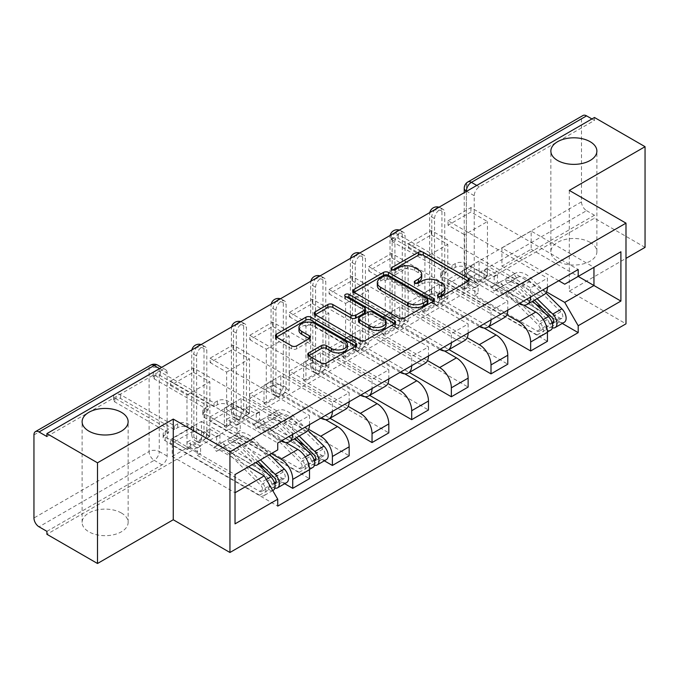 <?xml version="1.0" encoding="UTF-8"?>
<svg xmlns="http://www.w3.org/2000/svg" width="679" height="679" viewBox="0 0 679 679"><rect width="100%" height="100%" fill="white"/><g stroke="black" fill="none" stroke-linecap="round" stroke-linejoin="round"><path stroke-width="0.51" stroke-dasharray="3.4 2.55" d="M439.186 296.774L438.201 297.343A2.47 1.426 0 0 0 437.48 298.353A2.47 1.426 0 0 0 438.201 299.363A2.47 1.426 0 0 0 441.698 299.363L468.204 284.051A3.531 2.037 0 0 0 469.24 282.617A3.531 2.037 0 0 0 468.204 281.174L468.162 281.148M392.776 269.979L391.791 270.548A2.47 1.426 0 0 0 391.07 271.558A2.47 1.426 0 0 0 391.791 272.568A2.47 1.426 0 0 0 395.288 272.568L398.717 270.582L398.717 267.653M415.981 283.381L414.996 283.949A2.47 1.426 0 0 0 414.275 284.951A2.47 1.426 0 0 0 414.996 285.961A2.47 1.426 0 0 0 418.493 285.961L421.922 283.983L421.922 281.047M121.397 513.001A23.01 13.283 0 0 0 96.325 510.124A23.01 13.283 0 0 0 82.117 522.397A23.01 13.283 0 0 0 88.856 531.793A23.01 13.283 0 0 0 113.928 534.67A23.01 13.283 0 0 0 128.136 522.397A23.01 13.283 0 0 0 121.397 513.001M590.144 242.378A23.01 13.283 0 0 0 565.072 239.5A23.01 13.283 0 0 0 550.864 251.765A23.01 13.283 0 0 0 557.603 261.16A23.01 13.283 0 0 0 582.675 264.038A23.01 13.283 0 0 0 596.883 251.765A23.01 13.283 0 0 0 590.144 242.378M196.638 439.033L196.638 355.966A7.189 4.15 -60 0 1 199.779 348.734A7.189 4.15 -60 0 1 205.321 346.808A7.189 4.15 -60 0 1 206.806 350.101L206.806 433.168A7.189 4.15 -60 0 1 201.722 441.97A7.189 4.15 -60 0 1 198.124 442.326A7.189 4.15 -60 0 1 196.638 439.033L193.846 437.42A7.189 4.15 120 0 0 195.331 440.713A7.189 4.15 120 0 0 198.93 440.357A7.189 4.15 120 0 0 204.014 431.555L204.014 348.48A7.189 4.15 120 0 0 202.52 345.195A7.189 4.15 120 0 0 200.517 344.924M236.292 416.142L236.292 333.075A7.189 4.15 -60 0 1 239.432 325.835A7.189 4.15 -60 0 1 244.975 323.908A7.189 4.15 -60 0 1 246.46 327.202L246.46 410.269A7.189 4.15 -60 0 1 241.376 419.079A7.189 4.15 -60 0 1 237.786 419.435A7.189 4.15 -60 0 1 236.292 416.142L233.5 414.529A7.189 4.15 120 0 0 234.985 417.823A7.189 4.15 120 0 0 238.584 417.466A7.189 4.15 120 0 0 243.668 408.656L243.668 325.589A7.189 4.15 120 0 0 242.174 322.296A7.189 4.15 120 0 0 240.171 322.033M275.946 393.243L275.946 310.176A7.189 4.15 -60 0 1 279.086 302.944A7.189 4.15 -60 0 1 284.628 301.018A7.189 4.15 -60 0 1 286.114 304.311L286.114 387.378A7.189 4.15 -60 0 1 281.03 396.18A7.189 4.15 -60 0 1 277.439 396.536A7.189 4.15 -60 0 1 275.946 393.243L273.153 391.63A7.189 4.15 120 0 0 274.639 394.923A7.189 4.15 120 0 0 278.237 394.567A7.189 4.15 120 0 0 283.321 385.765L283.321 302.69A7.189 4.15 120 0 0 281.836 299.405A7.189 4.15 120 0 0 279.824 299.133M315.608 370.352L315.608 287.285A7.189 4.15 -60 0 1 318.74 280.045A7.189 4.15 -60 0 1 324.282 278.118A7.189 4.15 -60 0 1 325.776 281.412L325.776 364.479A7.189 4.15 -60 0 1 320.692 373.289A7.189 4.15 -60 0 1 317.093 373.645A7.189 4.15 -60 0 1 315.608 370.352L312.807 368.739A7.189 4.15 120 0 0 314.301 372.033A7.189 4.15 120 0 0 317.891 371.676A7.189 4.15 120 0 0 322.975 362.866L322.975 279.799A7.189 4.15 120 0 0 321.49 276.506A7.189 4.15 120 0 0 319.478 276.243M355.261 347.453L355.261 264.386A7.189 4.15 -60 0 1 358.402 257.154A7.189 4.15 -60 0 1 363.936 255.228A7.189 4.15 -60 0 1 365.429 258.521L365.429 341.588A7.189 4.15 -60 0 1 360.345 350.389A7.189 4.15 -60 0 1 356.747 350.746A7.189 4.15 -60 0 1 355.261 347.453L352.46 345.84A7.189 4.15 120 0 0 353.954 349.133A7.189 4.15 120 0 0 357.544 348.777A7.189 4.15 120 0 0 362.628 339.975L362.628 256.9A7.189 4.15 120 0 0 361.143 253.615A7.189 4.15 120 0 0 359.132 253.343M394.915 324.562L394.915 241.495A7.189 4.15 -60 0 1 398.055 234.255A7.189 4.15 -60 0 1 403.598 232.328A7.189 4.15 -60 0 1 405.083 235.621L405.083 318.689A7.189 4.15 -60 0 1 399.999 327.499A7.189 4.15 -60 0 1 396.409 327.855A7.189 4.15 -60 0 1 394.915 324.562L392.123 322.949A7.189 4.15 120 0 0 393.608 326.243A7.189 4.15 120 0 0 397.207 325.886A7.189 4.15 120 0 0 402.291 317.076L402.291 234.009A7.189 4.15 120 0 0 400.797 230.716A7.189 4.15 120 0 0 398.794 230.453M434.568 301.671L434.568 218.596A7.189 4.15 -60 0 1 437.709 211.364A7.189 4.15 -60 0 1 443.251 209.438A7.189 4.15 -60 0 1 444.737 212.731L444.737 295.798A7.189 4.15 -60 0 1 439.652 304.599A7.189 4.15 -60 0 1 436.062 304.956A7.189 4.15 -60 0 1 434.568 301.671L431.776 300.05A7.189 4.15 120 0 0 433.261 303.343A7.189 4.15 120 0 0 436.86 302.987A7.189 4.15 120 0 0 441.944 294.185L441.944 211.118A7.189 4.15 120 0 0 440.45 207.825A7.189 4.15 120 0 0 438.447 207.553M46.91 531.351L162.069 464.869A7.189 4.15 120 0 0 167.153 456.059L167.153 372.992L159.268 368.442A7.189 4.15 120 0 0 157.783 365.149M645.05 247.368L594.464 218.163L46.91 534.288M569.299 190.417L569.299 291.104L625.987 258.376M569.299 291.104L625.987 323.832M594.464 117.484L594.464 120.412L479.315 186.895A7.189 4.15 120 0 0 474.231 195.705L474.231 278.772L466.346 274.223A7.189 4.15 120 0 0 467.839 277.516A7.189 4.15 120 0 0 471.43 277.159L586.58 210.677A7.189 4.15 60 0 1 581.496 201.867L581.496 118.8A7.189 4.15 60 0 1 582.989 115.506M594.464 120.412L591.918 118.944M586.58 210.677L594.464 215.226L594.464 218.163M523.738 305.151L479.06 279.358L479.06 261.16L535.739 293.888A16.534 9.548 -120 0 0 544.015 294.711M547.435 287.285A16.534 9.548 -120 0 0 547.435 287.141L547.435 278.186L530.655 287.871L530.655 296.825A16.534 9.548 60 0 1 530.655 296.969M448.047 283.907L448.047 279.502L470.92 266.295L470.92 270.7L448.047 283.907L547.435 341.291M448.047 279.502L464.563 289.042L464.563 234.739L487.446 221.532L470.92 211.992L448.047 225.207L464.563 234.739M448.047 225.207L448.047 220.802L547.435 278.186M519.096 303.649A16.534 9.548 60 0 1 518.968 303.572L462.28 270.845L462.28 289.042L506.848 314.776M431.267 230.487L431.267 234.892L408.385 248.098L408.385 243.693L431.267 230.487L530.655 287.871M431.267 234.892L447.792 244.432L447.792 298.735L424.91 311.941L408.385 302.401L431.267 289.195L447.792 298.735M431.267 289.195L431.267 293.591L488.6 326.701M484.076 328.05L439.398 302.257L439.398 284.051L496.086 316.779A16.534 9.548 -120 0 0 504.353 317.602M507.782 310.176A16.534 9.548 -120 0 0 507.782 310.031L507.782 301.077L491.002 310.761L491.002 319.716A16.534 9.548 60 0 1 491.002 319.868M431.267 293.591L408.385 306.806L507.782 364.19M408.385 306.806L408.385 302.401M408.385 248.098L424.91 257.638L424.91 311.941M408.385 243.693L507.782 301.077M479.442 326.54A16.534 9.548 60 0 1 479.315 326.472L422.627 293.744L422.627 311.941L467.194 337.675M391.613 253.386L391.613 257.782L368.731 270.989L368.731 266.592L391.613 253.386L491.002 310.761M391.613 257.782L408.138 267.322L408.138 321.625L385.256 334.832L368.731 325.292L391.613 312.085L408.138 321.625M391.613 312.085L391.613 316.49L448.946 349.592M444.422 350.941L399.744 325.148L399.744 306.95L456.432 339.678A16.534 9.548 -120 0 0 464.699 340.493M468.128 333.075A16.534 9.548 -120 0 0 468.128 332.931L468.128 323.976L451.348 333.661L451.348 342.615A16.534 9.548 60 0 1 451.348 342.759M391.613 316.49L368.731 329.697L468.128 387.081M368.731 329.697L368.731 325.292M368.731 270.989L385.256 280.529L385.256 334.832M368.731 266.592L468.128 323.976M439.78 349.439A16.534 9.548 60 0 1 439.652 349.362L382.964 316.635L382.964 334.832L427.541 360.566M351.96 276.277L351.96 280.682L329.077 293.888L329.077 289.483L351.96 276.277L451.348 333.661M351.96 280.682L368.476 290.222L368.476 344.525L345.603 357.731L329.077 348.191L351.96 334.985L368.476 344.525M351.96 334.985L351.96 339.381L409.293 372.491M404.769 373.84L360.091 348.047L360.091 329.841L416.779 362.569A16.534 9.548 -120 0 0 425.046 363.392M428.466 355.966A16.534 9.548 -120 0 0 428.474 355.821L428.474 346.867L411.695 356.551L411.695 365.506A16.534 9.548 60 0 1 411.695 365.658M351.96 339.381L329.077 352.596L428.474 409.98M329.077 352.596L329.077 348.191M329.077 293.888L345.603 303.428L345.603 357.731M329.077 289.483L428.474 346.867M400.126 372.33A16.534 9.548 60 0 1 399.999 372.262L343.311 339.534L343.311 357.731L387.879 383.465M312.298 299.167L312.298 303.572L289.424 316.779L289.424 312.382L312.298 299.167L411.695 356.551M312.298 303.572L328.823 313.112L328.823 367.415L305.949 380.622L289.424 371.082L312.298 357.875L328.823 367.415M312.298 357.875L312.298 362.28L369.639 395.382M365.115 396.731L320.437 370.938L320.437 352.74L377.125 385.468A16.534 9.548 -120 0 0 385.392 386.283M388.812 378.865A16.534 9.548 -120 0 0 388.812 378.712L388.812 369.766L372.041 379.451L372.041 388.405A16.534 9.548 60 0 1 372.041 388.549M312.298 362.28L289.424 375.487L388.812 432.871M289.424 375.487L289.424 371.082M289.424 316.779L305.949 326.319L305.949 380.622M289.424 312.382L388.812 369.766M360.473 395.229A16.534 9.548 60 0 1 360.345 395.153L303.657 362.425L303.657 380.622L348.225 406.356M272.644 322.067L272.644 326.472L249.77 339.678L249.77 335.273L272.644 322.067L372.041 379.451M272.644 326.472L289.169 336.012L289.169 390.315L266.287 403.521L249.77 393.981L272.644 380.775L289.169 390.315M272.644 380.775L272.644 385.171L329.977 418.281M325.462 419.63L280.783 393.837L280.783 375.631L337.463 408.359A16.534 9.548 -120 0 0 345.738 409.182M349.159 401.756A16.534 9.548 -120 0 0 349.159 401.612L349.159 392.657L332.379 402.341L332.379 411.296A16.534 9.548 60 0 1 332.379 411.449M272.644 385.171L249.77 398.386L349.159 455.77M249.77 398.386L249.77 393.981M249.77 339.678L266.287 349.218L266.287 403.521M249.77 335.273L349.159 392.657M320.819 418.12A16.534 9.548 60 0 1 320.692 418.052L264.004 385.324L264.004 403.521L308.572 429.255M232.99 344.957L232.99 349.362L210.108 362.569L210.108 358.173L232.99 344.957L332.379 402.341M232.99 349.362L249.516 358.902L249.516 413.205L226.633 426.412L210.108 416.872L232.99 403.666L249.516 413.205M232.99 403.666L232.99 408.071L324.341 460.812M285.8 442.521L241.121 416.728L241.121 398.531L297.809 431.258A16.534 9.548 -120 0 0 306.076 432.073M309.505 424.655A16.534 9.548 -120 0 0 309.505 424.502L309.505 415.556L292.725 425.241L292.725 434.195A16.534 9.548 60 0 1 292.725 434.339M232.99 408.071L210.108 421.277L309.505 478.661M210.108 421.277L210.108 416.872M210.108 362.569L226.633 372.109L226.633 426.412M210.108 358.173L309.505 415.556M281.165 441.019A16.534 9.548 60 0 1 281.03 440.943L224.35 408.215L224.35 426.412L271.371 453.564M193.337 367.857L193.337 372.262L170.454 385.468L170.454 381.063L193.337 367.857L292.725 425.241M193.337 372.262L209.853 381.802L209.853 436.105L186.98 449.311L170.454 439.771L193.337 426.565L209.853 436.105M193.337 426.565L193.337 430.961L284.679 483.703M241.121 398.531L224.35 408.215M280.783 375.631L264.004 385.324M320.437 352.74L303.657 362.425M360.091 329.841L343.311 339.534M399.744 306.95L382.964 316.635M439.398 284.051L422.627 293.744M479.06 261.16L462.28 270.845M224.35 426.412L241.121 416.728M264.004 403.521L280.783 393.837M303.657 380.622L320.437 370.938M343.311 357.731L360.091 348.047M382.964 334.832L399.744 325.148M422.627 311.941L439.398 302.257M462.28 289.042L479.06 279.358M558.749 280.75L501.934 247.954L501.934 266.151L531.165 249.269L531.165 231.072L593.955 267.322L564.724 284.204M531.165 231.072L501.934 247.954M501.934 266.151L546.502 291.885M531.165 249.269L578.194 276.421M248.497 466.77L201.468 439.627L201.468 421.421L172.237 438.303L235.027 474.553L235.027 523.865M172.237 438.303L172.237 456.5L235.027 492.75M201.468 421.421L264.258 457.671L235.027 474.553M172.237 456.5L201.468 439.627M448.047 220.802L470.92 207.596L578.194 269.529M470.92 207.596L470.92 211.992M470.92 266.295L487.446 275.835L487.446 221.532M470.92 270.7L562.271 323.442M193.337 430.961L170.454 444.176L277.728 506.11M170.454 381.063L277.728 442.997M487.446 275.835L464.563 289.042M170.454 444.176L170.454 439.771M170.454 385.468L186.98 395.008L186.98 449.311M277.728 449.897L264.258 457.671M46.91 436.538L162.069 370.055A7.189 4.15 -60 0 1 165.659 369.699A7.189 4.15 -60 0 1 167.153 372.992M594.464 215.226L479.315 281.709A7.189 4.15 -60 0 1 475.716 282.065A7.189 4.15 -60 0 1 474.231 278.772M424.91 257.638L447.792 244.432M385.256 280.529L408.138 267.322M345.603 303.428L368.476 290.222M305.949 326.319L328.823 313.112M266.287 349.218L289.169 336.012M226.633 372.109L249.516 358.902M186.98 395.008L209.853 381.802M444.94 290.756A11.288 6.518 0 0 0 441.63 286.139L441.63 283.211M421.922 283.983A11.288 6.518 0 0 1 437.887 283.983L441.63 286.139M421.735 277.355A11.288 6.518 0 0 0 418.425 272.746L418.425 269.809M398.717 270.582A11.288 6.518 0 0 1 414.682 270.582L418.425 272.746M354.099 292.309L354.056 292.335A3.531 2.037 0 0 0 353.021 293.778A3.531 2.037 0 0 0 354.056 295.221L398.963 321.15A3.531 2.037 0 0 0 403.954 321.15L433.397 304.15A3.531 2.037 0 0 0 434.433 302.707A3.531 2.037 0 0 0 433.397 301.272L433.355 301.238M427.88 302.707A2.47 1.426 0 0 0 427.159 301.705L427.159 298.768M377.32 285.638A11.288 6.518 0 0 1 380.622 281.03L384.246 278.942A2.47 1.426 0 0 1 387.734 278.942L427.159 301.705M394.55 323.645L394.601 323.671A3.531 2.037 0 0 1 395.636 325.114A3.531 2.037 0 0 1 394.601 326.548L365.158 343.549L365.158 340.612M315.302 314.708L315.251 314.742A3.531 2.037 0 0 0 314.216 316.176A3.531 2.037 0 0 0 315.251 317.619L360.167 343.549A3.531 2.037 0 0 0 365.158 343.549M365.438 311.712A3.531 2.037 0 0 0 364.411 310.269L345.441 299.329L345.441 296.392M346.434 296.961A2.47 1.426 0 0 0 344.72 298.319A2.47 1.426 0 0 0 345.441 299.329M386.071 325.037A9.438 5.449 0 0 0 383.304 321.184L383.304 318.247M358.512 321.439A3.531 2.037 0 0 1 359.539 319.996L367.899 315.175A3.531 2.037 0 0 1 372.89 315.175L383.304 321.184M308.809 355.771L308.767 355.796A3.531 2.037 0 0 0 307.731 357.239A3.531 2.037 0 0 0 308.767 358.673L321.362 365.947A3.531 2.037 0 0 0 326.353 365.947L355.796 348.955A3.531 2.037 0 0 0 356.831 347.512A3.531 2.037 0 0 0 355.796 346.069L355.754 346.044M347.402 347.512A9.438 5.449 0 0 0 344.635 343.659L344.635 340.722M298.955 330.444A9.438 5.449 0 0 1 304.778 325.402A9.438 5.449 0 0 1 315.064 326.591L344.635 343.659M276.497 337.115L276.455 337.14A3.531 2.037 0 0 0 275.419 338.583A3.531 2.037 0 0 0 276.455 340.018L291.673 348.811A3.531 2.037 0 0 0 296.664 348.811L309.268 341.537A3.531 2.037 0 0 0 310.295 340.094A3.531 2.037 0 0 0 309.268 338.651L309.217 338.626M552.375 323.688A4.312 2.487 60 0 1 550.618 323.314L546.289 325.81A4.312 2.487 60 0 0 548.454 326.022A4.312 2.487 60 0 0 547.308 319.554L516.473 289.135A16.899 9.752 60 0 0 504.039 285.197A16.899 9.752 60 0 0 503.122 285.851L493.973 291.138L491.384 287.268A21.567 12.451 60 0 1 492.547 286.436A21.567 12.451 60 0 1 508.427 291.461L539.262 321.88A8.988 5.186 60 0 1 541.638 335.35A8.988 5.186 60 0 1 537.14 334.908L442.835 280.461A7.189 4.15 180 0 1 440.73 277.524A7.189 4.15 180 0 1 442.835 274.588L446.137 272.678L446.137 268.867L442.835 270.777A7.189 4.15 -0 0 0 440.73 273.705A7.189 4.15 -0 0 0 442.835 276.642L464.691 289.262L468.001 287.361L468.001 280.02L464.691 281.929L474.859 287.794L474.859 295.136L478.169 293.226L468.001 287.361M464.691 289.262L464.691 281.929M484.017 278.11L487.318 276.2L487.318 268.867L484.017 270.777L484.017 278.11L494.185 283.983L497.486 282.074L535.909 304.26M474.859 295.136L537.14 331.089A4.312 2.487 -120 0 0 539.296 331.31A4.312 2.487 -120 0 0 538.158 324.842L507.323 294.414A16.899 9.752 -120 0 0 494.881 290.485A16.899 9.752 -120 0 0 493.973 291.138M503.122 285.851L500.533 281.989L491.384 287.268M500.533 281.989A21.567 12.451 60 0 1 501.696 281.148A21.567 12.451 60 0 1 517.576 286.173L532.794 301.187M550.788 330.07A8.988 5.186 60 0 1 546.289 329.629L537.14 334.908M542.529 308.079L559.768 318.035A4.312 2.487 -120 0 0 561.923 318.247A4.312 2.487 -120 0 0 560.786 311.78L529.951 281.352A16.899 9.752 -120 0 0 517.508 277.422A16.899 9.752 -120 0 0 516.6 278.076L507.451 283.355A16.899 9.752 60 0 1 508.359 282.702A16.899 9.752 60 0 1 520.793 286.64L534.526 300.186M487.318 276.2L465.454 263.579A7.189 4.15 -0 0 0 455.286 263.579L451.985 265.489L398.217 234.45A4.133 2.385 -0 0 0 393.718 233.932A4.133 2.385 -0 0 0 391.163 236.139A4.133 2.385 -0 0 0 392.377 237.828L446.137 268.867M507.451 283.355L504.862 279.493A21.567 12.451 60 0 1 506.025 278.662A21.567 12.451 60 0 1 521.896 283.678L537.114 298.692M516.6 278.076L514.011 274.206L504.862 279.493M514.011 274.206A21.567 12.451 60 0 1 515.174 273.374A21.567 12.451 60 0 1 531.054 278.398L545.857 293.005M552.392 327.864A8.988 5.186 60 0 1 550.618 327.134L546.289 329.629L546.289 325.81L537.14 331.089M564.257 322.296A8.988 5.186 60 0 1 559.768 321.846L465.454 267.399L465.454 263.579M446.137 272.678L392.377 241.639A4.133 2.385 180 0 1 391.163 239.95A4.133 2.385 180 0 1 393.718 237.752A4.133 2.385 180 0 1 398.217 238.27L451.985 269.308L455.286 267.399A7.189 4.15 180 0 1 465.454 267.399M484.017 270.777L494.185 276.642L497.486 274.74L487.318 268.867M497.486 274.74L497.486 282.074M494.185 276.642L494.185 283.983M474.859 287.794L478.169 285.893L478.169 293.226M478.169 285.893L468.001 280.02M552.044 322.491L550.618 323.314L550.618 327.134L559.768 321.846M451.985 269.308L451.985 265.489M314.445 461.049A4.312 2.487 60 0 1 312.679 460.685L308.359 463.18A4.312 2.487 60 0 0 310.515 463.392A4.312 2.487 60 0 0 309.378 456.925L278.543 426.505A16.899 9.752 60 0 0 266.1 422.567A16.899 9.752 60 0 0 265.192 423.221L256.042 428.508L253.454 424.638A21.567 12.451 60 0 1 254.617 423.806A21.567 12.451 60 0 1 270.497 428.822L301.332 459.25A8.988 5.186 60 0 1 303.7 472.72A8.988 5.186 60 0 1 299.21 472.278L204.897 417.831A7.189 4.15 180 0 1 202.792 414.894A7.189 4.15 180 0 1 204.897 411.958L208.207 410.048L208.207 406.237L204.897 408.147A7.189 4.15 -0 0 0 202.792 411.075A7.189 4.15 -0 0 0 204.897 414.012L226.761 426.633L230.062 424.723L230.062 417.39L226.761 419.299L236.929 425.164L236.929 432.506L240.23 430.596L230.062 424.723M226.761 426.633L226.761 419.299M246.078 415.48L249.388 413.57L249.388 406.237L246.078 408.147L246.078 415.48L256.246 421.353L259.556 419.444L297.979 441.63M236.929 432.506L299.21 468.459A4.312 2.487 -120 0 0 301.366 468.68A4.312 2.487 -120 0 0 300.228 462.204L269.393 431.785A16.899 9.752 -120 0 0 256.951 427.855A16.899 9.752 -120 0 0 256.042 428.508M265.192 423.221L262.603 419.359L253.454 424.638M262.603 419.359A21.567 12.451 60 0 1 263.766 418.519A21.567 12.451 60 0 1 279.646 423.543L294.864 438.549M312.858 467.441A8.988 5.186 60 0 1 308.359 466.991L299.21 472.278M304.599 445.449L321.829 455.397A4.312 2.487 -120 0 0 323.993 455.617A4.312 2.487 -120 0 0 322.856 449.15L292.012 418.722A16.899 9.752 -120 0 0 279.578 414.793A16.899 9.752 -120 0 0 278.662 415.446L269.512 420.725A16.899 9.752 60 0 1 270.429 420.072A16.899 9.752 60 0 1 282.863 424.01L296.596 437.556M249.388 413.57L227.524 400.95A7.189 4.15 -0 0 0 217.356 400.95L214.055 402.859L160.286 371.82A4.133 2.385 -0 0 0 155.78 371.303A4.133 2.385 -0 0 0 153.233 373.509A4.133 2.385 -0 0 0 154.439 375.198L208.207 406.237M269.512 420.725L266.923 416.864A21.567 12.451 60 0 1 268.086 416.023A21.567 12.451 60 0 1 283.966 421.048L299.184 436.062M278.662 415.446L276.073 411.576L266.923 416.864M276.073 411.576A21.567 12.451 60 0 1 277.236 410.744A21.567 12.451 60 0 1 293.116 415.76L307.927 430.367M314.462 465.234A8.988 5.186 60 0 1 312.679 464.495L308.359 466.991L308.359 463.18L299.21 468.459M326.327 459.658A8.988 5.186 60 0 1 321.829 459.216L227.524 404.769L227.524 400.95M208.207 410.048L154.439 379.009A4.133 2.385 180 0 1 153.233 377.32A4.133 2.385 180 0 1 155.78 375.114A4.133 2.385 180 0 1 160.286 375.631L214.055 406.679L217.356 404.769A7.189 4.15 180 0 1 227.524 404.769M246.078 408.147L256.246 414.012L259.556 412.102L249.388 406.237M259.556 412.102L259.556 419.444M256.246 414.012L256.246 421.353M236.929 425.164L240.23 423.263L240.23 430.596M240.23 423.263L230.062 417.39M314.114 459.861L312.679 460.685L312.679 464.495L321.829 459.216M214.055 406.679L214.055 402.859M274.791 483.949A4.312 2.487 60 0 1 273.026 483.575L268.706 486.071A4.312 2.487 60 0 0 270.862 486.283A4.312 2.487 60 0 0 269.724 479.815L238.889 449.396A16.899 9.752 60 0 0 226.447 445.466A16.899 9.752 60 0 0 225.538 446.12L216.389 451.399L213.8 447.537A21.567 12.451 60 0 1 214.963 446.697A21.567 12.451 60 0 1 230.843 451.722L261.678 482.141A8.988 5.186 60 0 1 264.046 495.619A8.988 5.186 60 0 1 259.556 495.169L165.243 440.722A7.189 4.15 180 0 1 163.138 437.785A7.189 4.15 180 0 1 165.243 434.857L168.553 432.947L168.553 429.128L165.243 431.038A7.189 4.15 -0 0 0 163.138 433.974A7.189 4.15 -0 0 0 165.243 436.911L187.107 449.532L190.409 447.622L190.409 440.281L187.107 442.19L197.275 448.064L197.275 455.397L200.577 453.496L190.409 447.622M187.107 449.532L187.107 442.19M206.424 438.379L209.726 436.47L209.726 429.128L206.424 431.038L206.424 438.379L216.593 444.244L219.894 442.335L258.317 464.521M197.275 455.397L259.556 491.358A4.312 2.487 -120 0 0 261.712 491.571A4.312 2.487 -120 0 0 260.575 485.103L229.74 454.684A16.899 9.752 -120 0 0 217.297 450.746A16.899 9.752 -120 0 0 216.389 451.399M225.538 446.12L222.95 442.25L213.8 447.537M222.95 442.25A21.567 12.451 60 0 1 224.112 441.418A21.567 12.451 60 0 1 239.993 446.434L256.136 462.365M273.196 490.331A8.988 5.186 60 0 1 268.706 489.89L259.556 495.169M264.946 468.349L282.175 478.296A4.312 2.487 -120 0 0 284.331 478.508A4.312 2.487 -120 0 0 283.194 472.041L252.359 441.622A16.899 9.752 -120 0 0 239.925 437.683A16.899 9.752 -120 0 0 239.008 438.337L229.858 443.625A16.899 9.752 60 0 1 230.767 442.971A16.899 9.752 60 0 1 243.209 446.901L257.867 461.364M209.726 436.47L187.871 423.849A7.189 4.15 -0 0 0 177.703 423.849L174.393 425.75L120.633 394.711A4.133 2.385 -0 0 0 116.126 394.193A4.133 2.385 -0 0 0 113.571 396.4A4.133 2.385 -0 0 0 114.785 398.089L168.553 429.128M229.858 443.625L227.27 439.754A21.567 12.451 60 0 1 228.433 438.923A21.567 12.451 60 0 1 244.313 443.939L260.456 459.87M239.008 438.337L236.419 434.475L227.27 439.754M236.419 434.475A21.567 12.451 60 0 1 237.582 433.635A21.567 12.451 60 0 1 253.462 438.659L269.605 454.582M274.808 488.125A8.988 5.186 60 0 1 273.026 487.395L268.706 489.89L268.706 486.071L259.556 491.358M286.674 482.557A8.988 5.186 60 0 1 282.175 482.107L187.871 427.66L187.871 423.849M168.553 432.947L114.785 401.909A4.133 2.385 180 0 1 113.571 400.22A4.133 2.385 180 0 1 116.126 398.013A4.133 2.385 180 0 1 120.633 398.531L174.393 429.569L177.703 427.66A7.189 4.15 180 0 1 187.871 427.66M206.424 431.038L216.593 436.911L219.894 435.001L209.726 429.128M219.894 435.001L219.894 442.335M216.593 436.911L216.593 444.244M197.275 448.064L200.577 446.154L200.577 453.496M200.577 446.154L190.409 440.281M274.46 482.752L273.026 483.575L273.026 487.395L282.175 482.107M174.393 429.569L174.393 425.75M441.698 299.363L441.698 296.426M395.288 272.568L395.288 269.631M418.493 285.961L418.493 283.024M206.806 433.168L204.014 431.555A7.189 4.15 0 0 0 193.846 431.555A7.189 4.15 180 0 0 191.733 434.484A7.189 7.189 0 0 0 195.331 440.713L198.124 442.326M246.46 410.269L243.668 408.656A7.189 4.15 0 0 0 233.5 408.656A7.189 4.15 180 0 0 231.395 411.593A7.189 7.189 0 0 0 234.985 417.823L237.786 419.435M286.114 387.378L283.321 385.765A7.189 4.15 0 0 0 273.153 385.765A7.189 4.15 180 0 0 271.048 388.694A7.189 7.189 0 0 0 274.639 394.923L277.439 396.536M325.776 364.479L322.975 362.866A7.189 4.15 0 0 0 312.807 362.866A7.189 4.15 180 0 0 310.702 365.803A7.189 7.189 0 0 0 314.301 372.033L317.093 373.645M365.429 341.588L362.628 339.975A7.189 4.15 0 0 0 352.46 339.975A7.189 4.15 180 0 0 350.356 342.903A7.189 7.189 0 0 0 353.954 349.133L356.747 350.746M405.083 318.689L402.291 317.076A7.189 4.15 0 0 0 392.123 317.076A7.189 4.15 180 0 0 390.018 320.013A7.189 7.189 0 0 0 393.608 326.243L396.409 327.855M444.737 295.798L441.944 294.185A7.189 4.15 0 0 0 431.776 294.185A7.189 4.15 180 0 0 429.671 297.122A7.189 7.189 0 0 0 433.261 303.343L436.062 304.956M167.153 456.059L159.268 451.51L159.268 368.442A7.189 4.15 180 0 0 149.1 368.442L149.1 451.51L33.95 517.992M33.95 434.925L149.1 368.442A7.189 4.15 60 0 1 150.594 365.149M474.231 195.705L466.6 191.3M466.346 191.444L466.346 274.223A7.189 4.15 0 0 1 464.241 271.286A7.189 7.189 0 0 0 467.839 277.516L475.716 282.065M581.496 201.867L466.346 268.349L466.346 185.282L581.496 118.8M281.03 440.943L297.809 431.258M320.692 418.052L337.463 408.359M360.345 395.153L377.125 385.468M399.999 372.262L416.779 362.569M439.652 349.362L456.432 339.678M479.315 326.472L496.086 316.779M518.968 303.572L535.739 293.888M196.638 355.966L193.846 354.353L193.846 437.42A7.189 4.15 180 0 1 191.733 434.484L191.733 351.416A7.189 4.15 180 0 1 193.846 348.48A7.189 4.15 180 0 1 204.014 348.48L206.806 350.101M236.292 333.075L233.5 331.462L233.5 414.529A7.189 4.15 180 0 1 231.395 411.593L231.395 328.526A7.189 4.15 180 0 1 233.5 325.589A7.189 4.15 180 0 1 243.668 325.589L246.46 327.202M275.946 310.176L273.153 308.563L273.153 391.63A7.189 4.15 180 0 1 271.048 388.694L271.048 305.626A7.189 4.15 180 0 1 273.153 302.69A7.189 4.15 180 0 1 283.321 302.69L286.114 304.311M315.608 287.285L312.807 285.672L312.807 368.739A7.189 4.15 180 0 1 310.702 365.803L310.702 282.736A7.189 4.15 180 0 1 312.807 279.799A7.189 4.15 180 0 1 322.975 279.799L325.776 281.412M355.261 264.386L352.46 262.773L352.46 345.84A7.189 4.15 180 0 1 350.356 342.903L350.356 259.836A7.189 4.15 180 0 1 352.46 256.9A7.189 4.15 180 0 1 362.628 256.9L365.429 258.521M394.915 241.495L392.123 239.882L392.123 322.949A7.189 4.15 180 0 1 390.018 320.013L390.018 236.946A7.189 4.15 180 0 1 392.123 234.009A7.189 4.15 180 0 1 402.291 234.009L405.083 235.621M434.568 218.596L431.776 216.983L431.776 300.05A7.189 4.15 180 0 1 429.671 297.122L429.671 214.046A7.189 4.15 180 0 1 431.776 211.118A7.189 4.15 180 0 1 441.944 211.118L444.737 212.731M332.379 411.296L349.159 401.612M372.041 388.405L388.812 378.712M411.695 365.506L428.474 355.821M451.348 342.615L468.128 332.931M491.002 319.716L507.782 310.031M530.655 296.825L547.435 287.141M292.725 434.195L309.505 424.502M435.273 209.387A7.189 4.15 120 0 0 431.776 216.983A7.189 4.15 180 0 1 429.671 214.046A7.189 7.189 0 0 1 429.832 212.527M395.619 232.286A7.189 4.15 120 0 0 392.123 239.882A7.189 4.15 180 0 1 390.018 236.946A7.189 7.189 0 0 1 390.179 235.426M355.957 255.177A7.189 4.15 120 0 0 352.46 262.773A7.189 4.15 180 0 1 350.356 259.836A7.189 7.189 0 0 1 350.517 258.317M316.304 278.076A7.189 4.15 120 0 0 312.807 285.672A7.189 4.15 180 0 1 310.702 282.736A7.189 7.189 0 0 1 310.863 281.216M276.65 300.967A7.189 4.15 120 0 0 273.153 308.563A7.189 4.15 180 0 1 271.048 305.626A7.189 7.189 0 0 1 271.21 304.107M236.996 323.866A7.189 4.15 120 0 0 233.5 331.462A7.189 4.15 180 0 1 231.395 328.526A7.189 7.189 0 0 1 231.556 327.006M197.343 346.757A7.189 4.15 120 0 0 193.846 354.353A7.189 4.15 180 0 1 191.733 351.416A7.189 7.189 0 0 1 191.902 349.897M479.315 186.895L476.768 185.435M479.315 281.709L471.43 277.159A7.189 4.15 -120 0 1 466.346 268.349A7.189 4.15 0 0 0 464.241 271.286L464.241 192.666M162.069 370.055L159.523 368.587M162.069 464.869L154.184 460.32A7.189 4.15 120 0 0 159.268 451.51A7.189 4.15 180 0 0 149.1 451.51A7.189 4.15 -120 0 0 154.184 460.32L39.034 526.802M467.839 181.989A7.189 4.15 60 0 0 466.346 185.282A7.189 4.15 0 0 0 464.241 188.219M437.887 283.983L437.887 281.047M414.996 283.949L414.996 283.024M414.682 270.582L414.682 267.653M391.791 270.548L391.791 269.631M468.204 281.174L468.204 284.051M438.201 297.343L438.201 296.426M398.963 321.15L398.963 318.213M354.056 295.221L354.056 292.335M433.397 301.272L433.397 304.15M403.954 321.15L403.954 318.213M387.734 278.942L387.734 276.005M384.246 278.942L384.246 276.005M380.622 281.03L380.622 278.093M394.601 326.548L394.601 323.671M360.167 343.549L360.167 340.612M315.251 317.619L315.251 314.742M364.411 310.269L364.411 307.341M372.89 315.175L372.89 312.238M367.899 315.175L367.899 312.238M359.539 319.996L359.539 317.059M308.767 355.796L308.767 358.673M315.064 326.591L315.064 323.654M309.268 338.651L309.268 341.537M296.664 348.811L296.664 345.874M291.673 348.811L291.673 345.874M276.455 340.018L276.455 337.14M355.796 346.069L355.796 348.955M326.353 365.947L326.353 363.019M321.362 365.947L321.362 363.019M442.835 274.588L442.835 270.777M547.308 319.554L538.158 324.842M516.473 289.135L507.323 294.414M517.576 286.173L508.427 291.461M543.251 319.58L539.262 321.88M559.768 318.035L553.665 321.557M560.786 311.78L551.637 317.059M529.951 281.352L520.793 286.64M531.054 278.398L521.896 283.678M442.835 280.461L442.835 276.642M455.286 267.399L455.286 263.579M392.377 241.639L392.377 237.828M398.217 238.27L398.217 234.45M204.897 411.958L204.897 408.147M309.378 456.925L300.228 462.204M278.543 426.505L269.393 431.785M279.646 423.543L270.497 428.822M305.321 456.942L301.332 459.25M321.829 455.397L315.735 458.919M322.856 449.15L313.698 454.429M292.012 418.722L282.863 424.01M293.116 415.76L283.966 421.048M204.897 417.831L204.897 414.012M217.356 404.769L217.356 400.95M154.439 379.009L154.439 375.198M160.286 375.631L160.286 371.82M165.243 434.857L165.243 431.038M269.724 479.815L260.575 485.103M238.889 449.396L229.74 454.684M239.993 446.434L230.843 451.722M266.329 479.459L261.678 482.141M282.175 478.296L276.073 481.818M283.194 472.041L274.044 477.329M252.359 441.622L243.209 446.901M253.462 438.659L244.313 443.939M165.243 440.722L165.243 436.911M177.703 427.66L177.703 423.849M114.785 401.909L114.785 398.089M120.633 398.531L120.633 394.711M82.117 522.397L82.117 421.718M550.864 251.765L550.864 151.086M443.251 209.438L440.45 207.825A7.189 7.189 0 0 0 439.058 207.205M403.598 232.328L400.797 230.716A7.189 7.189 0 0 0 399.405 230.096M363.936 255.228L361.143 253.615A7.189 7.189 0 0 0 359.743 252.995M324.282 278.118L321.49 276.506A7.189 7.189 0 0 0 320.089 275.886M284.628 301.018L281.836 299.405A7.189 7.189 0 0 0 280.435 298.785M244.975 323.908L242.174 322.296A7.189 7.189 0 0 0 240.782 321.676M205.321 346.808L202.52 345.195A7.189 7.189 0 0 0 201.128 344.576M165.659 369.699L161.627 367.373M596.883 251.765L596.883 151.086M128.136 522.397L128.136 421.718M414.275 284.951L414.275 282.023M391.07 271.558L391.07 268.621M469.24 282.617L469.24 279.68M437.48 298.353L437.48 295.416M353.021 293.778L353.021 290.841M434.433 302.707L434.433 299.779M314.216 316.176L314.216 313.24M344.72 298.319L344.72 295.382M395.636 325.114L395.636 322.177M310.295 340.094L310.295 337.157M275.419 338.583L275.419 335.647M356.831 347.512L356.831 344.576M307.731 357.239L307.731 354.302M548.454 326.022L539.296 331.31M504.039 285.197L494.881 290.485M501.696 281.148L492.547 286.436M547.435 332.006L541.638 335.35M561.923 318.247L552.774 323.527M517.508 277.422L508.359 282.702M515.174 273.374L506.025 278.662M440.73 277.524L440.73 273.705M391.163 239.95L391.163 236.139M310.515 463.392L301.366 468.68M266.1 422.567L256.951 427.855M263.766 418.519L254.617 423.806M309.497 469.376L303.7 472.72M323.993 455.617L314.835 460.897M279.578 414.793L270.429 420.072M277.236 410.744L268.086 416.023M202.792 414.894L202.792 411.075M153.233 377.32L153.233 373.509M270.862 486.283L261.712 491.571M226.447 445.466L217.297 450.746M224.112 441.418L214.963 446.697M272.754 490.594L264.046 495.619M284.331 478.508L275.182 483.796M239.925 437.683L230.767 442.971M237.582 433.635L228.433 438.923M163.138 437.785L163.138 433.974M113.571 400.22L113.571 396.4"/><path stroke-width="1.02" d="M438.201 296.426A2.47 1.426 0 0 0 441.698 296.426L468.204 281.123A3.531 2.037 0 0 0 469.24 279.68A3.531 2.037 0 0 0 468.204 278.237L423.297 252.308A3.531 2.037 0 0 0 418.306 252.308L391.791 267.611A2.47 1.426 0 0 0 391.07 268.621A2.47 1.426 0 0 0 391.791 269.631A2.47 1.426 0 0 0 395.288 269.631L398.717 267.653A11.288 6.518 0 0 1 414.682 267.653L418.425 269.809A11.288 6.518 0 0 1 421.735 274.418A11.288 6.518 0 0 1 418.425 279.027L414.996 281.013A2.47 1.426 0 0 0 414.275 282.023A2.47 1.426 0 0 0 414.996 283.024A2.47 1.426 0 0 0 418.493 283.024L421.922 281.047A11.288 6.518 0 0 1 437.887 281.047L441.63 283.211A11.288 6.518 0 0 1 444.94 287.82A11.288 6.518 0 0 1 441.63 292.428L438.201 294.406A2.47 1.426 0 0 0 437.48 295.416A2.47 1.426 0 0 0 438.201 296.426L438.201 294.406M121.397 412.323A23.01 13.283 0 0 0 96.325 409.445A23.01 13.283 0 0 0 82.117 421.718A23.01 13.283 0 0 0 88.856 431.114A23.01 13.283 0 0 0 113.928 433.991A23.01 13.283 0 0 0 128.136 421.718A23.01 13.283 0 0 0 121.397 412.323M590.144 141.699A23.01 13.283 0 0 0 565.072 138.813A23.01 13.283 0 0 0 550.864 151.086A23.01 13.283 0 0 0 557.603 160.482A23.01 13.283 0 0 0 582.675 163.359A23.01 13.283 0 0 0 596.883 151.086A23.01 13.283 0 0 0 590.144 141.699M308.767 352.859A3.531 2.037 0 0 0 307.731 354.302A3.531 2.037 0 0 0 308.767 355.737L321.362 363.019A3.531 2.037 0 0 0 326.353 363.019L355.796 346.018A3.531 2.037 0 0 0 356.831 344.576A3.531 2.037 0 0 0 355.796 343.133L310.889 317.203A3.531 2.037 0 0 0 305.898 317.203L276.455 334.204A3.531 2.037 0 0 0 275.419 335.647A3.531 2.037 0 0 0 276.455 337.081L291.673 345.874A3.531 2.037 0 0 0 296.664 345.874L309.268 338.6A3.531 2.037 0 0 0 310.295 337.157A3.531 2.037 0 0 0 309.268 335.715L301.714 331.36A9.438 5.449 0 0 1 298.955 327.507A9.438 5.449 0 0 1 304.778 322.474A9.438 5.449 0 0 1 315.064 323.654L344.635 340.722A9.438 5.449 0 0 1 347.402 344.576A9.438 5.449 0 0 1 341.571 349.609A9.438 5.449 0 0 1 331.284 348.429L326.353 345.586A3.531 2.037 0 0 0 321.362 345.586L308.767 352.859L308.767 355.737M229.943 451.807L173.255 419.079L97.504 462.806L46.91 433.601L594.464 117.484L645.05 146.689L569.299 190.417L625.987 223.145L229.943 451.807L229.943 552.485L625.987 323.832L625.987 223.145M398.963 318.213A3.531 2.037 0 0 0 403.954 318.213L433.397 301.213A3.531 2.037 0 0 0 434.433 299.779A3.531 2.037 0 0 0 433.397 298.336L388.481 272.406A3.531 2.037 0 0 0 383.499 272.406L354.056 289.398A3.531 2.037 0 0 0 353.021 290.841A3.531 2.037 0 0 0 354.056 292.284L398.963 318.213M346.434 296.961A2.47 1.426 0 0 1 348.938 297.309L348.938 294.372L394.601 320.734A3.531 2.037 0 0 1 395.636 322.177A3.531 2.037 0 0 1 394.601 323.62L365.158 340.612A3.531 2.037 0 0 1 360.167 340.612L315.251 314.683L315.251 311.805A3.531 2.037 0 0 0 314.216 313.24A3.531 2.037 0 0 0 315.251 314.683M315.251 311.805L327.855 304.531A3.531 2.037 0 0 1 332.846 304.531L351.06 315.048A3.531 2.037 0 0 0 356.051 315.048L364.411 310.218A3.531 2.037 0 0 0 365.438 308.775A3.531 2.037 0 0 0 364.411 307.341L345.441 296.392A2.47 1.426 0 0 1 344.72 295.382A2.47 1.426 0 0 1 346.248 294.066A2.47 1.426 0 0 1 348.938 294.372M97.504 462.806L97.504 563.494L46.91 534.288L46.91 531.351L39.034 526.802A7.189 4.15 -120 0 1 33.95 517.992L33.95 434.925A7.189 4.15 -120 0 1 35.435 431.632L150.594 365.149A7.189 4.15 60 0 1 154.184 365.506L39.034 431.988A7.189 4.15 -120 0 0 35.435 431.632M625.987 258.376L645.05 247.368L645.05 146.689M97.504 563.494L173.255 519.758L229.943 552.485M46.91 433.601L46.91 436.538L39.034 431.988M476.768 185.435L471.43 182.345A7.189 4.15 60 0 0 467.839 181.989L582.989 115.506A7.189 4.15 60 0 1 586.58 115.863L471.43 182.345A7.189 4.15 120 0 0 466.346 191.155L466.346 191.444M591.918 118.944L586.58 115.863M530.655 296.969A16.534 9.548 60 0 1 527.235 304.396L544.015 294.711A16.534 9.548 -120 0 0 547.435 287.285M506.848 314.776L518.968 321.77A16.534 9.548 60 0 1 530.655 342.029L547.435 332.337A16.534 9.548 -120 0 0 535.739 312.085L523.738 305.151M547.435 332.337L547.435 341.291L530.655 350.975L488.6 326.701M527.235 304.396A16.534 9.548 60 0 1 519.096 303.649M530.655 342.029L530.655 350.975M491.002 319.868A16.534 9.548 60 0 1 487.581 327.286L504.353 317.602A16.534 9.548 -120 0 0 507.782 310.176M448.946 349.592L491.002 373.874L507.782 364.19L507.782 355.236A16.534 9.548 -120 0 0 496.086 334.985L484.076 328.05M487.581 327.286A16.534 9.548 60 0 1 479.442 326.54M467.194 337.675L479.315 344.669A16.534 9.548 60 0 1 491.002 364.92L491.002 373.874M451.348 342.759A16.534 9.548 60 0 1 447.928 350.186L464.699 340.493A16.534 9.548 -120 0 0 468.128 333.075M409.293 372.491L451.348 396.765L468.128 387.081L468.128 378.127A16.534 9.548 -120 0 0 456.432 357.875L444.422 350.941M447.928 350.186A16.534 9.548 60 0 1 439.78 349.439M427.541 360.566L439.652 367.56A16.534 9.548 60 0 1 451.348 387.819L451.348 396.765M411.695 365.658A16.534 9.548 60 0 1 408.266 373.077L425.046 363.392A16.534 9.548 -120 0 0 428.466 355.966M369.639 395.382L411.695 419.664L428.474 409.98L428.474 401.026A16.534 9.548 -120 0 0 416.779 380.775L404.769 373.84M408.266 373.077A16.534 9.548 60 0 1 400.126 372.33M387.879 383.465L399.999 390.459A16.534 9.548 60 0 1 411.695 410.71L411.695 419.664M372.041 388.549A16.534 9.548 60 0 1 368.612 395.976L385.392 386.283A16.534 9.548 -120 0 0 388.812 378.865M329.977 418.281L372.041 442.555L388.812 432.871L388.812 423.917A16.534 9.548 -120 0 0 377.125 403.666L365.115 396.731M368.612 395.976A16.534 9.548 60 0 1 360.473 395.229M348.225 406.356L360.345 413.35A16.534 9.548 60 0 1 372.041 433.609L372.041 442.555M332.379 411.449A16.534 9.548 60 0 1 328.959 418.867L345.738 409.182A16.534 9.548 -120 0 0 349.159 401.756M324.341 460.812L332.379 465.454L349.159 455.77L349.159 446.816A16.534 9.548 -120 0 0 337.463 426.565L325.462 419.63M328.959 418.867A16.534 9.548 60 0 1 320.819 418.12M308.572 429.255L320.692 436.249A16.534 9.548 60 0 1 332.379 456.5L332.379 465.454M292.725 434.339A16.534 9.548 60 0 1 289.305 441.766L306.076 432.073A16.534 9.548 -120 0 0 309.505 424.655M284.679 483.703L292.725 488.345L309.505 478.661L309.505 469.707A16.534 9.548 -120 0 0 297.809 449.456L285.8 442.521M289.305 441.766A16.534 9.548 60 0 1 281.165 441.019M271.371 453.564L281.03 459.14A16.534 9.548 60 0 1 292.725 479.399L292.725 488.345M558.749 280.75L564.724 284.204L620.903 251.765L593.955 267.322L593.955 285.519L564.724 302.401L546.502 291.885M235.027 492.75L264.258 475.877L277.728 499.209L235.027 523.865L235.027 474.553L277.728 449.897L277.728 442.997L578.194 269.529L578.194 276.421L620.903 301.077L578.194 325.733L564.724 302.401M620.903 251.765L620.903 301.077M277.728 499.209L277.728 506.11L578.194 332.634L578.194 325.733M173.255 419.079L173.255 519.758M264.258 475.877L248.497 466.77M562.271 323.442L578.194 332.634M439.186 296.774L441.63 295.365A11.288 6.518 0 0 0 444.94 290.756L444.94 287.82M421.735 274.418L421.735 277.355A11.288 6.518 0 0 1 418.425 281.963L415.981 283.381M468.162 281.148L423.297 255.245A3.531 2.037 0 0 0 418.306 255.245L392.776 269.979M433.355 301.238L388.481 275.343A3.531 2.037 0 0 0 383.499 275.343L354.099 292.309M427.159 300.78A2.47 1.426 0 0 0 427.88 299.779A2.47 1.426 0 0 0 427.159 298.768L387.734 276.005A2.47 1.426 0 0 0 384.246 276.005L380.622 278.093A11.288 6.518 0 0 0 377.32 282.702A11.288 6.518 0 0 0 380.622 287.31L407.57 302.868A11.288 6.518 0 0 0 423.543 302.868L427.159 300.78L427.159 303.717A2.47 1.426 0 0 0 427.88 302.707L427.88 299.779M377.32 282.702L377.32 285.638A11.288 6.518 0 0 0 380.622 290.247L380.622 287.31M427.159 303.717L423.543 305.805A11.288 6.518 0 0 1 407.57 305.805L380.622 290.247M315.302 314.708L327.855 307.46L327.855 304.531M365.438 308.775L365.438 311.712A3.531 2.037 0 0 1 364.411 313.155L356.051 317.976A3.531 2.037 0 0 1 351.06 317.976L332.846 307.46A3.531 2.037 0 0 0 327.855 307.46M348.938 297.309L394.55 323.645M369.962 325.954A9.438 5.449 0 0 0 380.248 327.142A9.438 5.449 0 0 0 386.071 322.101A9.438 5.449 0 0 0 383.304 318.247L372.89 312.238A3.531 2.037 0 0 0 367.899 312.238L359.539 317.059A3.531 2.037 0 0 0 358.512 318.502A3.531 2.037 0 0 0 359.539 319.945L369.962 325.954L369.962 328.891A9.438 5.449 0 0 0 380.248 330.07A9.438 5.449 0 0 0 386.071 325.037L386.071 322.101M358.512 318.502L358.512 321.439A3.531 2.037 0 0 0 359.539 322.881L359.539 319.945M369.962 328.891L359.539 322.881M347.402 344.576L347.402 347.512A9.438 5.449 0 0 1 341.571 352.545A9.438 5.449 0 0 1 331.284 351.366L326.353 348.522A3.531 2.037 0 0 0 321.362 348.522L308.809 355.771M298.955 327.507L298.955 330.444A9.438 5.449 0 0 0 301.714 334.297L301.714 331.36M309.217 338.626L301.714 334.297M355.754 346.044L310.889 320.14A3.531 2.037 0 0 0 305.898 320.14L276.497 337.115M532.794 301.187L548.411 316.592A8.988 5.186 60 0 1 550.788 330.07L547.435 332.006M535.909 304.26L542.529 308.079M534.526 300.186L551.637 317.059A4.312 2.487 60 0 1 552.774 323.527A4.312 2.487 60 0 1 552.375 323.688M537.114 298.692L552.74 314.097A8.988 5.186 60 0 1 555.108 327.575A8.988 5.186 60 0 1 552.392 327.864M545.857 293.005L561.889 308.818A8.988 5.186 60 0 1 564.257 322.296L555.108 327.575M294.864 438.549L310.481 453.962A8.988 5.186 60 0 1 312.858 467.441L309.497 469.376M297.979 441.63L304.599 445.449M296.596 437.556L313.698 454.429A4.312 2.487 60 0 1 314.835 460.897A4.312 2.487 60 0 1 314.445 461.049M299.184 436.062L314.801 451.467A8.988 5.186 60 0 1 317.178 464.945A8.988 5.186 60 0 1 314.462 465.234M307.927 430.367L323.959 446.188A8.988 5.186 60 0 1 326.327 459.658L317.178 464.945M256.136 462.365L270.828 476.862A8.988 5.186 60 0 1 273.196 490.331L272.754 490.594M258.317 464.521L264.946 468.349M257.867 461.364L274.044 477.329A4.312 2.487 60 0 1 275.182 483.796A4.312 2.487 60 0 1 274.791 483.949M260.456 459.87L275.148 474.366A8.988 5.186 60 0 1 277.516 487.836A8.988 5.186 60 0 1 274.808 488.125M269.605 454.582L284.297 469.079A8.988 5.186 60 0 1 286.674 482.557L277.516 487.836M466.6 191.3L466.346 191.155A7.189 4.15 0 0 1 464.241 188.219L464.241 192.666M332.379 456.5L349.159 446.816M372.041 433.609L388.812 423.917M411.695 410.71L428.474 401.026M451.348 387.819L468.128 378.127M491.002 364.92L507.782 355.236M292.725 479.399L309.505 469.707M281.03 459.14L297.809 449.456M320.692 436.249L337.463 426.565M360.345 413.35L377.125 403.666M399.999 390.459L416.779 380.775M439.652 367.56L456.432 357.875M479.315 344.669L496.086 334.985M518.968 321.77L535.739 312.085M438.447 207.553A7.189 4.15 120 0 0 435.273 209.387M398.794 230.453A7.189 4.15 120 0 0 395.619 232.286M359.132 253.343A7.189 4.15 120 0 0 355.957 255.177M319.478 276.243A7.189 4.15 120 0 0 316.304 278.076M279.824 299.133A7.189 4.15 120 0 0 276.65 300.967M240.171 322.033A7.189 4.15 120 0 0 236.996 323.866M200.517 344.924A7.189 4.15 120 0 0 197.343 346.757M159.523 368.587L154.184 365.506A7.189 4.15 120 0 1 157.783 365.149A7.189 7.189 0 0 0 150.594 365.149M441.63 295.365L441.63 292.428M414.996 283.024L414.996 281.013M418.425 281.963L418.425 279.027M391.791 269.631L391.791 267.611M418.306 255.245L418.306 252.308M423.297 255.245L423.297 252.308M468.204 281.123L468.204 278.237M354.056 292.284L354.056 289.398M383.499 275.343L383.499 272.406M388.481 275.343L388.481 272.406M433.397 301.213L433.397 298.336M407.57 305.805L407.57 302.868M423.543 305.805L423.543 302.868M332.846 307.46L332.846 304.531M351.06 317.976L351.06 315.048M356.051 317.976L356.051 315.048M364.411 313.155L364.411 310.218M394.601 323.62L394.601 320.734M321.362 348.522L321.362 345.586M326.353 348.522L326.353 345.586M331.284 351.366L331.284 348.429M309.268 338.6L309.268 335.715M276.455 337.081L276.455 334.204M305.898 320.14L305.898 317.203M310.889 320.14L310.889 317.203M355.796 346.018L355.796 343.133M548.411 316.592L543.251 319.58M553.665 321.557L552.044 322.491M561.889 308.818L552.74 314.097M310.481 453.962L305.321 456.942M315.735 458.919L314.114 459.861M323.959 446.188L314.801 451.467M270.828 476.862L266.329 479.459M276.073 481.818L274.46 482.752M284.297 469.079L275.148 474.366M439.058 207.205A7.189 7.189 0 0 0 429.832 212.527M399.405 230.096A7.189 7.189 0 0 0 390.179 235.426M359.743 252.995A7.189 7.189 0 0 0 350.517 258.317M320.089 275.886A7.189 7.189 0 0 0 310.863 281.216M280.435 298.785A7.189 7.189 0 0 0 271.21 304.107M240.782 321.676A7.189 7.189 0 0 0 231.556 327.006M201.128 344.576A7.189 7.189 0 0 0 191.902 349.897M161.627 367.373L157.783 365.149M467.839 181.989A7.189 7.189 0 0 0 464.241 188.219"/></g></svg>
